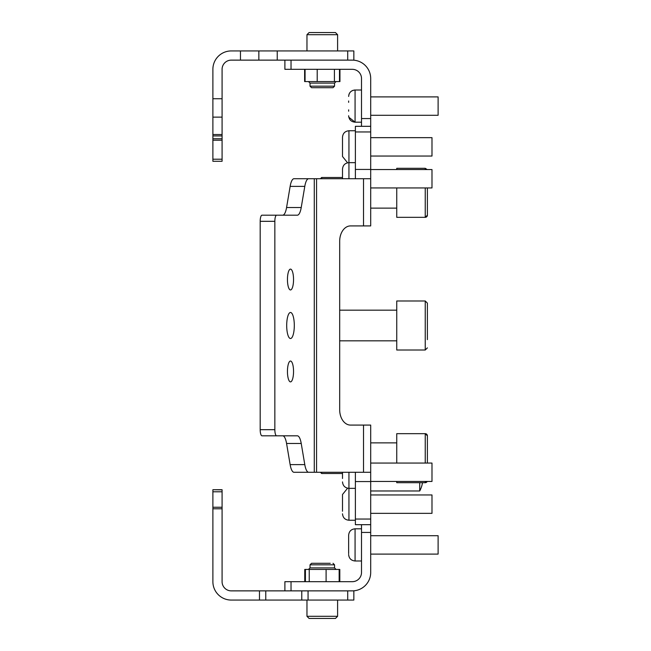 <?xml version="1.0" encoding="UTF-8"?>
<svg xmlns="http://www.w3.org/2000/svg" width="651" height="651" viewBox="0 0 651 651"><rect width="100%" height="100%" fill="white"/><g stroke="black" fill="none" stroke-linecap="round" stroke-linejoin="round"><path stroke-width="0.98" d="M355.381 524.682L355.381 519.05L370.696 519.05L370.696 524.682L355.381 524.682L370.696 524.682L370.696 572.481A18.383 18.383 0 0 1 352.313 590.872L301.771 590.872L347.715 590.872L347.715 600.067L353.843 600.067L353.843 590.872L352.313 590.872M370.696 532.428L361.508 532.428L361.508 572.481A9.195 9.195 0 0 1 352.313 581.677L291.03 581.677L291.03 590.872M284.894 590.872L284.894 581.677L291.03 581.677M361.508 532.428L361.508 524.682M348.635 553.659L348.635 535.244L348.635 553.659M348.635 552.919L348.635 535.244L348.635 552.919M370.696 554.091L438.115 554.091L438.115 535.708L370.696 535.708L438.115 535.708M342.507 511.247L342.507 494.5L342.507 511.247M370.696 513.346L431.987 513.346L431.987 494.955L370.696 494.955M342.507 478.485L342.507 472.284L342.507 478.485M370.696 481.447L431.987 481.447L431.987 463.064L370.696 463.064M342.507 178.716L342.507 169.089L342.507 178.716M370.696 187.936L431.987 187.936L431.987 169.553L370.696 169.553M347.601 162.799L342.507 156.5L342.507 137.198L342.507 152.082M370.696 156.045L431.987 156.045L431.987 137.654L370.696 137.654M361.508 126.318L361.508 118.572L370.696 118.572L370.696 78.519A18.383 18.383 0 0 0 352.313 60.128L291.03 60.128L291.03 69.323L284.894 69.323L284.894 60.128M361.508 118.572L361.508 78.519A9.195 9.195 0 0 0 352.313 69.323L291.03 69.323M370.696 118.572L370.696 131.95L355.381 131.95L355.381 126.318L370.696 126.318M348.635 111.199L348.635 109.856M438.115 115.292L370.696 115.292L438.115 115.292L438.115 96.909L370.696 96.909L438.115 96.909M348.635 102.345L348.635 101.003M212.885 491.782L212.885 489.715L222.081 489.715L222.081 491.782L212.885 491.782L212.885 507.251L222.081 507.251L222.081 491.782M222.081 489.845L212.885 489.715M259.48 590.872L265.763 590.872L265.763 600.067L259.48 600.067L259.48 590.872L231.276 590.872A9.195 9.195 0 0 1 222.081 581.677L222.081 508.789L212.885 508.789L212.885 507.251M259.48 600.067L231.276 600.067A18.383 18.383 0 0 1 212.885 581.677L212.885 508.789M222.081 507.251L222.081 508.789M265.763 600.067L301.771 600.067L301.771 590.872L265.763 590.872M308.061 590.872L308.061 600.067L347.715 600.067M308.061 600.067L301.771 600.067M222.081 159.218L222.081 161.285L212.885 161.285L212.885 159.218L222.081 159.218L222.081 140.209L212.885 140.209L212.885 159.218M258.854 60.128L258.854 50.933L347.715 50.933L347.715 60.128L240.463 60.128L240.463 50.933L231.276 50.933A18.383 18.383 0 0 0 212.885 69.323L212.885 98.749L222.081 98.749L222.081 140.209M240.463 60.128L231.276 60.128A9.195 9.195 0 0 0 222.081 69.323L222.081 98.749M222.081 135.929L212.885 135.929L212.885 138.744L222.081 138.744M212.885 135.929L212.885 134.521L222.081 134.521M212.885 98.749L212.885 134.521M212.885 140.209L212.885 138.744M347.715 50.933L353.843 50.933L353.843 60.128L352.313 60.128M240.463 50.933L258.854 50.933M330.496 618.45L309.103 618.45L314.49 618.45L309.103 618.45L306.963 616.302L337.6 616.302L335.46 618.45L314.759 618.45M324.426 32.55L335.46 32.55L337.6 34.698L306.963 34.698L306.963 50.933L306.963 34.698L309.103 32.55L324.426 32.55M314.319 87.706L311.56 87.706L310.022 86.176L311.56 87.706L333.011 87.706L334.541 86.176L310.022 86.176L310.022 83.108L334.541 83.108L334.541 86.176L333.011 87.706L327.746 87.706M305.067 69.323L305.067 81.578L339.944 81.578L339.944 69.323M334.419 69.323L334.419 81.578M317.208 69.323L317.208 81.578M339.496 69.323L339.496 81.578M304.627 69.323L304.627 81.578L305.067 81.578M330.252 563.294L311.56 563.294L330.252 563.294M339.806 581.677L339.806 569.422L304.758 569.422L304.758 581.677M326.102 581.677L326.102 569.422M339.155 581.677L339.155 569.422M309.233 581.677L309.233 569.422M305.417 581.677L305.417 569.422M314.319 563.294L311.56 563.294L310.022 564.824L334.541 564.824L333.011 563.294L334.541 564.824L334.541 567.892L334.541 564.824M320.438 472.284L321.667 473.513L342.507 473.513M425.241 463.064L425.241 433.672A2.148 2.148 0 0 1 427.39 435.82L427.39 463.064M427.39 444.039L427.39 435.82L427.39 444.039M425.241 481.447L425.241 482.7A2.148 2.148 0 0 0 427.194 481.447L425.241 482.7L396.744 482.7L396.744 481.447M427.39 435.82L425.241 433.672L396.744 433.672L396.744 463.064M396.744 442.867L370.696 442.867M321.667 472.284L321.667 473.513M425.241 350.018L396.744 350.018L425.241 350.018L427.39 347.87L425.241 350.018L425.241 300.982L427.39 303.13L427.39 339.651M396.744 350.018L396.744 300.982L425.241 300.982L427.39 303.13L427.39 311.349M427.39 187.936L427.39 215.18A2.148 2.148 0 0 1 425.241 217.328L425.241 187.936M427.39 215.18L425.241 217.328L396.744 217.328L396.744 187.936M342.507 177.487L321.667 177.487L320.438 178.716L321.667 177.487L321.667 178.716M396.744 169.553L396.744 168.3L425.241 168.3L427.194 169.553M370.696 490.976L419.724 490.976L419.724 482.7M286.692 325.5A13.02 3.808 90 0 0 290.501 338.52A13.02 3.808 90 0 0 294.309 325.5A13.02 3.808 90 0 0 290.501 312.48A13.02 3.808 90 0 0 286.692 325.5M287.449 371.469A10.416 3.043 90 0 0 290.501 381.885A10.416 3.043 90 0 0 293.544 371.469A10.416 3.043 90 0 0 290.501 361.045A10.416 3.043 90 0 0 287.449 371.469M287.449 279.531A10.416 3.043 90 0 0 290.501 289.955A10.416 3.043 90 0 0 293.544 279.531A10.416 3.043 90 0 0 290.501 269.115A10.416 3.043 90 0 0 287.449 279.531M370.696 472.26L370.696 481.569L355.381 481.569L355.381 472.284M282.689 215.188A15.323 4.476 90 0 0 286.57 207.523L290.143 186.381A15.323 4.476 -90 0 1 294.016 178.716L363.518 178.716L363.518 225.913L350.515 225.913A15.323 10.831 -90 0 0 339.684 241.228L339.684 409.772A15.323 10.831 -90 0 0 350.515 425.087L363.518 425.087L363.518 472.284L294.016 472.284A15.323 4.476 -90 0 1 290.143 464.619L286.57 443.477A15.323 4.476 90 0 0 282.689 435.812M276.634 215.188A6.128 1.79 90 0 0 274.844 221.316L260.188 221.316A6.128 1.79 -90 0 1 261.987 215.188L297.344 215.188A15.323 4.476 -90 0 0 301.226 207.523L304.79 186.381L290.143 186.381M290.143 464.619L304.79 464.619L301.226 443.477L286.57 443.477M301.226 443.477A15.323 4.476 -90 0 0 297.344 435.812L261.987 435.812A6.128 1.79 -90 0 1 260.188 429.684L274.844 429.684A6.128 1.79 90 0 0 276.634 435.812M274.844 221.316L274.844 429.684M260.188 221.316L260.188 429.684M304.79 464.619A15.323 4.476 90 0 0 308.672 472.284M308.672 178.716A15.323 4.476 90 0 0 304.79 186.381M363.518 472.284L370.696 472.284L370.696 425.087L363.518 425.087M355.381 178.716L355.381 169.431L370.696 169.431L370.696 178.716L363.518 178.716M363.518 225.913L370.696 225.913L370.696 178.716M370.696 169.431L370.696 131.95M355.381 169.431L355.381 131.95M355.381 519.05L355.381 481.569M370.696 519.05L370.696 481.569M361.508 528.807L355.072 528.807L355.072 560.983C351.166 560.601 349.017 558.46 348.635 554.554M348.944 472.284L348.944 520.239C345.03 519.856 342.89 517.716 342.507 513.802M355.381 130.761L348.944 130.761L348.944 178.716M348.643 96.185L348.635 96.438C349.017 92.54 351.166 90.399 355.072 90.017L361.508 90.017L355.072 90.017L355.072 122.193C351.166 121.81 349.017 119.662 348.635 115.756L348.643 116.016M277.236 50.933L277.236 60.128M308.493 569.422L310.022 567.892L310.022 564.824L310.022 567.892L334.541 567.892L336.071 569.422M425.241 169.553L425.241 168.3M316.557 178.716L316.557 472.284M314.27 178.716L314.27 472.284M286.57 207.523L301.226 207.523M355.072 528.807C351.166 529.19 349.017 531.338 348.635 535.244C349.017 531.338 351.166 529.19 355.072 528.807M361.508 560.983L355.072 560.983M355.381 520.239L348.944 520.239M347.601 488.201L342.507 494.5M355.381 488.348L348.944 488.348C345.03 487.965 342.89 485.817 342.507 481.911M355.381 162.652L348.944 162.652C345.03 163.035 342.89 165.183 342.507 169.089M348.944 130.761C345.03 131.144 342.89 133.284 342.507 137.198M355.072 122.193L361.508 122.193L355.072 122.193L348.798 117.188M354.779 90.017L354.185 90.074M353.184 90.294L352.533 90.538M352.11 90.741L351.573 91.05M350.515 91.905L349.937 92.564M349.62 93.028L349.359 93.484M349.156 93.915L348.936 94.509M212.885 117.123L222.081 117.123M337.6 616.302L337.6 600.067L337.6 616.302L335.46 618.45M306.963 616.302L306.963 600.067L306.963 616.302L309.103 618.45M337.6 34.698L337.6 50.933L337.6 34.698L335.46 32.55M306.963 34.698L309.103 32.55M334.541 83.108L336.071 81.578M310.022 83.108L308.493 81.578M310.022 564.824L311.56 563.294M396.744 340.823L339.684 340.823M396.744 310.177L339.684 310.177M396.744 208.133L370.696 208.133M425.241 300.982L396.744 300.982M419.724 490.976A26.048 26.048 0 0 0 422.483 482.7"/></g></svg>
